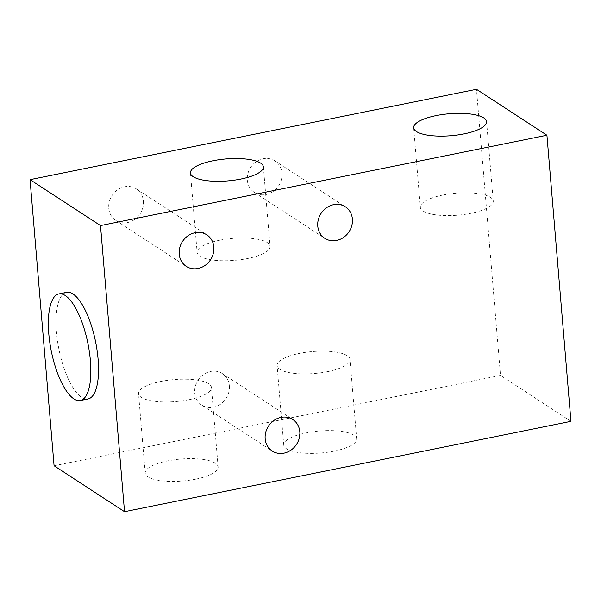 <?xml version="1.0" encoding="UTF-8"?>
<svg xmlns="http://www.w3.org/2000/svg" width="601" height="601" viewBox="0 0 601 601"><rect width="100%" height="100%" fill="white"/><g stroke="black" fill="none" stroke-linecap="round" stroke-linejoin="round"><path stroke-width="0.45" stroke-dasharray="3 2.25" d="M229.357 385.827A18.819 16.738 -56.9 0 1 220.559 404.173A18.819 16.738 -56.9 0 1 201.763 405.097A18.819 16.738 -56.9 0 1 194.724 392.836A18.819 16.738 -56.9 0 1 203.521 374.498A18.819 16.738 -56.9 0 1 222.317 373.574A18.819 16.738 -56.9 0 1 229.357 385.827M143.406 201.17A18.819 16.738 -56.9 0 1 134.609 219.508A18.819 16.738 -56.9 0 1 115.805 220.439A18.819 16.738 -56.9 0 1 108.766 208.179A18.819 16.738 -56.9 0 1 117.563 189.841A18.819 16.738 -56.9 0 1 136.359 188.909A18.819 16.738 -56.9 0 1 143.406 201.17M281.952 173.133A18.819 16.738 -56.9 0 1 273.154 191.471A18.819 16.738 -56.9 0 1 254.351 192.395A18.819 16.738 -56.9 0 1 247.311 180.142A18.819 16.738 -56.9 0 1 256.109 161.797A18.819 16.738 -56.9 0 1 274.905 160.873A18.819 16.738 -56.9 0 1 281.952 173.133M327.545 371.651A36.586 11.013 -4.8 0 0 350 359.458A36.586 11.013 -4.8 0 0 299.523 353.388A36.586 11.013 -4.8 0 0 277.076 365.581A36.586 11.013 -4.8 0 0 327.545 371.651M334.216 451.126A36.586 11.013 -4.8 0 0 356.671 438.933A36.586 11.013 -4.8 0 0 306.202 432.855A36.586 11.013 -4.8 0 0 283.747 445.056A36.586 11.013 -4.8 0 0 334.216 451.126M188.999 399.695A36.586 11.013 -4.8 0 0 211.447 387.495A36.586 11.013 -4.8 0 0 160.978 381.425A36.586 11.013 -4.8 0 0 138.53 393.617A36.586 11.013 -4.8 0 0 188.999 399.695M195.671 479.162A36.586 11.013 -4.8 0 0 218.125 466.969A36.586 11.013 -4.8 0 0 167.656 460.892A36.586 11.013 -4.8 0 0 145.202 473.092A36.586 11.013 -4.8 0 0 195.671 479.162M66.501 292.394A54.36 18.699 -101.4 0 0 56.471 332.105A54.36 18.699 -101.4 0 0 88.069 398.951M442.787 195.077A36.586 11.013 175.2 0 1 493.256 201.147A36.586 11.013 175.2 0 1 470.808 213.347A36.586 11.013 175.2 0 1 420.339 207.27A36.586 11.013 175.2 0 1 442.787 195.077M219.575 240.25A36.586 11.013 175.2 0 1 270.044 246.32A36.586 11.013 175.2 0 1 247.597 258.52A36.586 11.013 175.2 0 1 197.128 252.443A36.586 11.013 175.2 0 1 219.575 240.25M54.075 465.752L500.498 375.407L476.473 89.309M570.95 421.346L500.498 375.407M201.763 405.097L272.215 451.028M115.805 220.439L186.257 266.371M254.351 192.395L324.803 238.334M356.671 438.933L350 359.458M218.125 466.969L211.447 387.495M486.585 121.68L493.256 201.147M263.373 166.853L270.044 246.32M222.317 373.574L292.77 419.506M136.359 188.909L206.812 234.848M274.905 160.873L345.357 206.804M283.747 445.056L277.076 365.581M145.202 473.092L138.53 393.617M413.661 127.803L420.339 207.27M190.449 172.975L197.128 252.443"/><path stroke-width="0.9" d="M265.169 438.775A18.819 16.738 123.1 0 0 272.215 451.028A18.819 16.738 123.1 0 0 291.012 450.104A18.819 16.738 123.1 0 0 299.809 431.766A18.819 16.738 123.1 0 0 292.77 419.506A18.819 16.738 123.1 0 0 273.966 420.43A18.819 16.738 123.1 0 0 265.169 438.775M179.218 254.11A18.819 16.738 123.1 0 0 186.257 266.371A18.819 16.738 123.1 0 0 205.054 265.447A18.819 16.738 123.1 0 0 213.851 247.101A18.819 16.738 123.1 0 0 206.812 234.848A18.819 16.738 123.1 0 0 188.015 235.772A18.819 16.738 123.1 0 0 179.218 254.11M317.764 226.074A18.819 16.738 123.1 0 0 324.803 238.334A18.819 16.738 123.1 0 0 343.599 237.403A18.819 16.738 123.1 0 0 352.396 219.065A18.819 16.738 123.1 0 0 345.357 206.804A18.819 16.738 123.1 0 0 326.561 207.736A18.819 16.738 123.1 0 0 317.764 226.074M90.405 360.803A54.36 18.699 -101.4 0 0 58.808 293.949A54.36 18.699 -101.4 0 0 48.779 333.66A54.36 18.699 -101.4 0 0 80.376 400.514A54.36 18.699 -101.4 0 0 90.405 360.803M80.376 400.514L88.069 398.951A54.36 18.699 -101.4 0 0 98.098 359.248A54.36 18.699 -101.4 0 0 66.501 292.394L58.808 293.949M436.116 115.602A36.586 11.013 175.2 0 1 486.585 121.68A36.586 11.013 175.2 0 1 464.137 133.873A36.586 11.013 175.2 0 1 413.661 127.803A36.586 11.013 175.2 0 1 436.116 115.602M212.904 160.775A36.586 11.013 175.2 0 1 263.373 166.853A36.586 11.013 175.2 0 1 240.918 179.045A36.586 11.013 175.2 0 1 190.449 172.975A36.586 11.013 175.2 0 1 212.904 160.775M30.05 179.654L54.075 465.752L124.527 511.691L570.95 421.346L546.925 135.248L476.473 89.309L30.05 179.654L100.502 225.593L124.527 511.691M100.502 225.593L546.925 135.248"/></g></svg>
